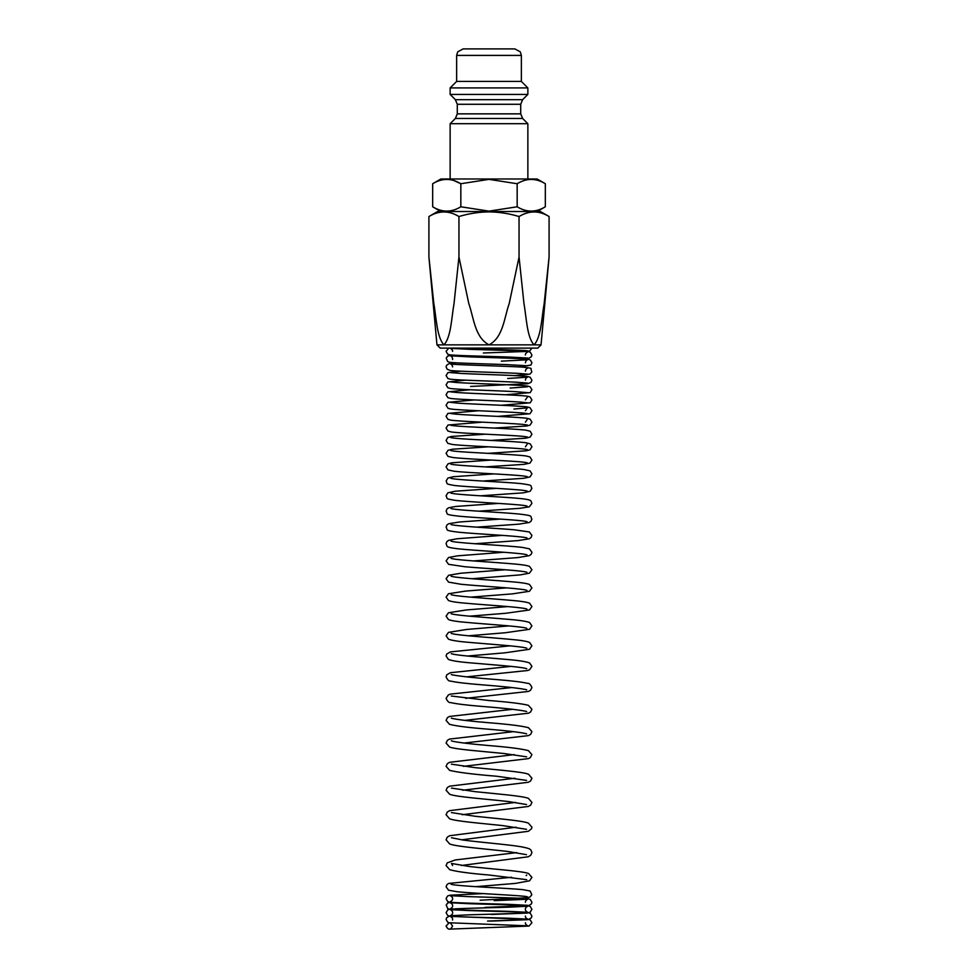 <?xml version="1.0" encoding="UTF-8"?>
<svg xmlns="http://www.w3.org/2000/svg" width="978" height="978" viewBox="0 0 978 978"><rect width="100%" height="100%" fill="white"/><g stroke="black" fill="none" stroke-linecap="round" stroke-linejoin="round"><path stroke-width="1.47" d="M449.159 922.792L446.066 926.032C448.242 930.237 450.406 930.237 452.569 926.032L450.43 922.963M428.914 216.541L437.618 211.517L540.382 211.517L549.086 216.541C539.098 210.429 529.086 210.429 519.049 216.541C509.183 213.559 499.171 212.006 489 211.884C478.694 212.03 468.682 213.571 458.951 216.541C448.963 210.429 438.951 210.429 428.914 216.541L428.914 257.043L433.829 303.559C436.347 317.52 436.75 337.263 443.939 344.855L489 344.855C503.279 337.41 504.22 317.483 509.208 303.571L519.049 257.043L523.963 303.559C526.47 317.52 526.885 337.263 534.061 344.855C541.25 337.239 541.653 317.495 544.171 303.559L549.086 257.043L549.086 216.541M541.042 344.855L489 344.855C474.636 337.276 473.78 317.422 468.78 303.535L458.951 257.043L454.036 303.559C451.53 317.495 451.127 337.239 443.939 344.855L436.958 344.855L440.21 348.107L537.79 348.107L541.042 344.855L549.086 257.043M545.333 183.73L537.13 178.986L440.87 178.986L432.667 183.73L432.667 206.786C442.032 212.507 451.42 212.507 460.834 206.786L489 211.138L517.166 206.786C526.531 212.507 535.92 212.507 545.333 206.786L545.333 183.73C535.968 177.996 526.58 177.996 517.166 183.73L489 179.365L460.834 183.73C451.469 177.996 442.08 177.996 432.667 183.73M520.712 104.279L457.288 104.279L455.381 99.683L522.619 99.683L520.712 104.279L520.712 113.851L522.619 118.448L527.863 123.705L450.137 123.705L450.137 178.986M527.863 94.426L450.137 94.426L450.137 87.922L527.863 87.922L527.863 94.426L522.619 99.683M514.697 48.9L463.144 48.9L457.704 51.834L456.64 55.404L521.36 55.404L521.36 81.418L456.64 81.418L450.137 87.922M517.166 183.73L517.166 206.786M453.914 180.551L460.834 183.73L460.834 206.786M458.951 257.043L458.951 216.541M519.049 257.043L519.049 216.541M522.619 118.448L455.381 118.448L450.137 123.705M520.712 113.851L457.288 113.851L455.381 118.448M527.692 350.821L527.717 350.821C526.115 350.051 472.081 348.999 455.088 348.107M531.91 348.107L529.758 350.87L525.834 351.481L483.352 352.985M450.222 929.1L529.012 926.068L531.91 922.755L530.272 919.956L528.523 919.369L450.271 916.398C451.958 917.327 452.741 918.342 452.606 919.442L452.533 920.041M527.643 358.034L507.851 356.994C485.161 356.236 453.291 355.564 449.379 354.757L447.655 354.134L446.066 351.359L448.719 348.107M519.452 366.933L530.883 365.087L531.898 362.777L530.431 360.087L528.633 359.366C524.489 358.461 493.939 357.752 471.237 356.946L450.381 355.809C451.579 356.151 452.325 357.153 452.618 358.816L452.533 359.513M523.682 358.877L528.548 358.437L531.384 356.677L531.885 355.014L530.333 352.263L528.523 351.603C524.416 350.772 492.619 350.087 469.978 349.342L450.283 348.327C451.946 349.256 452.716 350.271 452.569 351.359M527.607 365.772L506.555 364.611C484 363.804 453.743 363.095 449.501 362.251L447.618 361.542L446.225 358.046L447.618 356.102L452.398 355.075M527.558 374.122L517.717 373.351C497.9 372.361 456.261 371.432 450.063 370.43L447.08 369.158L446.102 366.884L446.579 365.271L449.403 363.461L456.42 362.826M514.721 375.601L530.076 374.085L531.8 371.921L530.932 368.877C532.081 368.327 529.135 367.74 522.081 367.092C504.306 366.029 452.129 364.794 450.43 363.914C451.616 364.281 452.349 365.271 452.606 366.884M527.509 383.07L516.751 382.215C496.653 381.175 456.494 380.197 450.161 379.146L447.912 378.498L446.078 375.564L447.912 372.63L460.944 371.188M470.638 386.444L527.79 383.731L530.968 382.374L531.91 380.136L530.113 377.215L527.753 376.53C521.091 375.442 480.919 374.464 460.993 373.437L450.442 372.606M527.497 392.643L515.871 391.677C495.601 390.601 457.019 389.574 450.308 388.474L447.838 387.74L446.09 384.843L447.838 381.958L465.601 380.173M505.663 394.77L530.198 392.606L531.922 389.721L530.149 386.799L527.814 386.102C520.773 384.855 474.33 383.718 456.848 382.545L450.503 381.921M527.435 402.802L520.223 402.068C502.154 400.821 457.496 399.647 450.296 398.388L447.814 397.63L446.078 394.733L447.814 391.848L470.149 389.757M501.494 405.271L530.223 402.777L531.922 399.916L530.027 396.934L527.668 396.249C520.308 394.953 475.418 393.779 457.533 392.557L450.54 391.836M527.399 413.584L522.558 412.985C506.604 411.628 458.242 410.32 450.406 408.938L447.973 408.242L446.078 405.247L447.924 402.288L474.452 399.941M497.643 416.384L530.027 413.718L531.934 410.723L530.027 407.728L527.521 407.007C519.905 405.674 476.494 404.44 458.254 403.168L450.589 402.374M527.338 424.965L522.056 424.305C505.76 422.887 458.755 421.53 450.589 420.1L447.887 419.305L446.078 416.359L447.875 413.413L478.474 410.748M494.098 428.095L526.812 425.992L530.113 425.088L531.922 422.141L530.113 419.183L527.729 418.425C520.088 416.934 472.191 415.564 455.797 414.146L450.626 413.511M527.289 436.958L523.523 436.42C509.293 434.929 461.151 433.462 451.298 431.958L447.851 431.005L446.078 428.071L448.058 425.014L482.166 422.166M490.858 440.418L525.822 438.181L530.149 437.093L531.922 434.159L530.149 431.225L525.858 430.149C514.281 428.608 465.002 427.117 453.12 425.65L450.687 425.259M527.264 449.562L524.428 449.098C511.959 447.557 464.049 446.017 452.325 444.464L447.851 443.352L446.078 440.406L447.802 437.484L451.494 436.457L485.553 434.183M487.912 453.352L526.347 450.785L529.978 449.831L531.934 446.787L530.198 443.878L526.384 442.814C516.005 441.237 469.134 439.721 454.758 438.205L450.724 437.618M527.215 462.777L524.11 462.252C511.323 460.662 464.648 459.073 452.606 457.472L448.034 456.396L446.078 453.34L448.034 450.283L452.557 449.208L488.645 446.812M485.235 466.897L523.988 464.354L529.966 463.095L531.922 460.027L529.966 456.97L526.152 455.98C515.137 454.305 466.714 452.68 453.768 451.078L450.76 450.577M527.166 476.592L524.783 476.152C513.572 474.526 468.34 472.887 454.195 471.249L447.924 469.892L446.066 466.885L448.095 463.78L451.958 462.79L491.457 460.051M482.79 481.042L523.621 478.303L530.064 476.897L531.934 473.878L530.064 470.858L523.682 469.477C509.367 467.814 464.159 466.176 453.12 464.574L450.809 464.147M527.13 491.017L524.55 490.54C513.144 488.866 468.927 487.166 454.525 485.491C444.782 483.755 447.875 484.22 446.127 481.042L447.9 478.071L453.169 476.738L494.024 473.89M480.577 495.809L523.157 492.863L530.137 491.298L531.91 488.328C529.685 485.149 534.636 485.601 521.176 483.609C504.685 481.958 462.325 480.296 452.667 478.707L450.907 478.352M527.056 506.054L524.954 505.614C514.501 503.902 470.797 502.142 455.479 500.406C444.208 498.511 448.01 499.012 446.078 495.797L447.851 492.826L454.978 491.237L496.347 488.352M478.535 511.176L519.929 508.315L529.367 506.787L531.898 503.413C530.528 500.467 532.338 500.064 522.521 498.756C506.983 496.995 463.071 495.235 452.9 493.535L450.87 493.12M527.008 521.677L525.797 521.396C517.643 519.709 477.081 517.924 459.012 516.201C443.315 514.404 448.315 514.159 446.115 511.164L446.97 508.963L448.67 507.778L455.638 506.47L498.474 503.413M476.689 527.154L518.743 524.171L529.379 522.46L531.017 521.286L531.885 519.073C529.66 516.164 534.905 515.858 518.878 514C500.981 512.276 461.359 510.528 452.533 508.89L450.968 508.536M526.971 537.937L525.614 537.607C517.24 535.883 477.692 534.061 459.513 532.301C442.887 530.382 448.352 529.966 446.115 527.142L446.946 524.966L448.633 523.743L459.379 522.007L500.406 519.086M475.002 543.744L518.206 540.577L529.367 538.768L531.091 537.497L531.898 535.357L529.355 531.959L514.135 529.77C494.562 528.132 459.917 526.433 452.288 524.856L451.005 524.55M526.983 554.807L525.467 554.44C516.518 552.57 474.049 550.614 457.166 548.707C444.574 547.069 447.704 546.555 446.09 543.731L446.689 541.861L448.56 540.357L456.995 538.768L502.179 535.369M473.462 560.932L517.765 557.594L529.453 555.626L531.323 554.123L531.934 552.252L529.465 548.866L522.692 547.46C507.313 545.479 463.059 543.499 452.912 541.592L451.005 541.152M526.91 572.264L525.663 571.934C518.267 570.26 484.587 568.462 464.856 566.739L448.596 564.33L446.09 560.92L448.584 557.509L457.472 555.846L503.78 552.264M472.044 578.731L520.21 574.893L529.416 573.169L531.91 569.758L529.477 566.372C526.922 565.37 521.445 564.538 513.059 563.89C493.254 562.154 459.587 560.357 452.276 558.707L451.078 558.389M526.885 590.345L525.516 589.978C517.35 588.133 479.685 586.152 460.956 584.257L448.523 582.118L446.078 578.719L448.596 575.296L460.87 573.218L505.259 569.758M470.736 597.142L512.411 593.878L529.465 591.274L531.922 587.864L529.453 584.453C526.812 583.414 521.164 582.546 512.533 581.861C492.778 580.088 459.892 578.255 452.435 576.568L451.09 576.213M526.873 609.037L525.736 608.707C518.707 606.959 485.87 605.04 465.895 603.23C457.007 602.521 451.213 601.617 448.486 600.529L446.09 597.13L448.474 593.744L465.687 591.079L506.616 587.864M469.55 616.164L505.724 613.279L529.526 609.966L531.934 606.568L529.538 603.181C526.812 602.081 520.981 601.164 512.069 600.443C492.362 598.646 460.21 596.776 452.557 595.052L451.139 594.673M526.8 628.316L525.577 627.962C518.316 626.177 486.225 624.233 466.335 622.387C457.239 621.629 451.286 620.7 448.486 619.575L446.078 616.164L448.499 612.754L466.213 609.966L507.863 606.58M468.45 635.798L505.308 632.742L529.563 629.294L531.922 625.908L529.563 622.509C526.066 621.152 518.034 620.003 505.479 619.086C485.54 617.399 458.78 615.651 452.337 614.05L451.139 613.719M526.775 648.206L525.748 647.901C519.55 646.262 492.9 644.429 472.9 642.705C460.186 641.751 452.032 640.578 448.45 639.196L446.09 635.786L448.462 632.387L466.689 629.453L509.012 625.908M467.435 656.03L504.892 652.827L529.538 649.258L531.91 645.835L529.611 642.448C526.714 641.213 520.54 640.211 511.091 639.429C491.176 637.522 459.733 635.553 452.459 633.744L451.2 633.389M526.751 668.72L525.614 668.377C519.281 666.703 493.132 664.844 473.315 663.096C460.345 662.094 452.032 660.871 448.389 659.416L446.078 656.03L446.701 654.099L450.332 651.91L510.076 645.835M466.494 676.874L527.643 670.517L529.611 669.771L531.922 666.373L529.599 662.974C525.968 661.507 517.655 660.272 504.66 659.258C484.733 657.497 458.523 655.639 452.301 653.976L451.225 653.659M526.714 689.832L525.785 689.539C517.57 687.986 502.68 686.397 481.115 684.747C466.188 683.561 455.968 682.326 450.43 681.043C449 681.409 447.545 680.016 446.066 676.874L446.799 674.796L450.418 672.705L511.042 666.385M465.626 698.329L528.389 691.458L530.504 690.321L531.922 687.522C530.516 684.417 529.061 683.023 527.558 683.329C522.007 682.033 511.787 680.798 496.885 679.6C475.284 677.962 460.394 676.373 452.203 674.832L451.261 674.527M526.69 711.568L525.651 711.226C517.411 709.649 502.631 708.023 481.323 706.36C466.396 705.138 456.127 703.867 450.503 702.559C449.024 702.901 447.557 701.495 446.078 698.329L448.364 694.918L450.528 694.099L511.946 687.534M464.819 720.395L528.499 713.194L530.553 712.057L531.922 709.27L528.364 705.309C521.629 703.61 508.377 702.008 488.609 700.492L451.286 696.018M526.653 733.891L525.785 733.598C519.538 732.216 507.411 730.774 489.391 729.282C469.489 727.73 456.188 726.079 449.501 724.319L446.078 720.395L447.447 717.607L449.525 716.446L512.778 709.282M464.085 743.06L528.438 735.615L530.589 734.405L531.922 731.642L528.475 727.693C521.751 725.92 508.474 724.27 488.609 722.718C470.54 721.214 458.401 719.784 452.178 718.414L451.323 718.121M526.616 756.838L503.56 753.463C482.044 751.3 455.662 749.405 449.587 747.045L446.066 743.06L447.447 740.26L449.574 739.075L513.56 731.654M463.376 766.349L528.401 758.622L530.272 757.657L531.922 754.625L528.377 750.615C521.592 748.818 508.34 747.119 488.621 745.542C470.724 744.014 458.621 742.559 452.313 741.153L451.359 740.823M526.58 780.383L496.726 776.251C473.78 774.38 458.083 772.424 449.635 770.371L446.078 766.336L447.374 763.598L449.648 762.302L514.281 754.625M462.741 790.236L528.328 782.266L530.614 780.957L531.922 778.207L528.499 774.221C522.411 771.752 496.286 769.82 474.746 767.608L451.396 764.148M526.555 804.539L508.23 801.52C486.628 799.087 456.384 796.936 449.709 794.307L446.078 790.224L447.337 787.51L449.697 786.153L514.941 778.219M462.142 814.735L528.438 806.434L530.712 805.077L531.922 802.4L528.438 798.366C522.264 795.872 496.469 793.904 475.051 791.654L451.433 788.072M526.531 829.307L502.631 825.591C481.298 823.305 455.76 821.288 449.587 818.782L446.078 814.723L447.301 812.046L449.599 810.664L515.565 802.4M461.567 839.833L528.377 831.288L531.58 828.696L531.934 827.205L528.377 823.109C522.13 820.591 496.628 818.574 475.345 816.3L451.445 812.596M526.482 854.674L507.521 851.435C485.919 848.916 456.347 846.679 449.66 843.953L446.078 839.821L447.252 837.18L449.648 835.725L516.139 827.205M461.323 865.506L528.316 856.752L530.736 855.273L531.922 852.608C530.761 849.124 530.956 848.745 521.629 846.85C508.743 844.552 479.55 842.302 463.034 840.041L451.494 837.743M526.702 879.687L489.379 875.041C469.843 873.44 456.604 871.642 449.684 869.686L446.066 865.542L447.264 862.877L455.198 859.968L516.69 852.62M475.834 886.667L515.626 883.378L529.587 880.799L531.922 877.376L528.536 873.488C522.399 871.08 491.726 869.026 469.807 866.569L451.506 863.476L452.569 865.542M527.289 896.765L527.313 896.777C525.333 895.579 476.298 893.623 457.398 891.777L448.584 890.212L446.102 886.838L446.934 884.662L448.633 883.427L511.726 877.266M484.844 907.413L528.609 905.665L531.421 903.941L531.922 902.266L530.32 899.491L528.633 898.88C524.673 898.085 492.35 897.413 469.587 896.667L450.271 895.677C451.946 896.618 452.716 897.621 452.569 898.721C452.716 899.797 451.958 900.811 450.296 901.74L450.308 901.74M480.112 900.225L527.68 897.682L530.1 896.924L531.824 894.723L530.162 891.031L522.717 889.613C507.362 888.146 462.521 886.435 452.704 884.638L451.005 884.246M527.729 905.31L508.315 904.332C485.516 903.586 453.279 902.914 449.379 902.107L447.667 901.496L446.066 898.721L447.631 895.958L449.953 895.225L483.034 893.611M487.545 921.068L528.621 919.479L531.396 917.767L531.898 916.093L530.259 913.293L528.633 912.718C524.709 911.936 491.714 911.3 468.951 910.579L450.296 909.65C451.983 910.591 452.753 911.606 452.606 912.694C452.753 913.794 451.983 914.809 450.283 915.75L469.098 914.821C491.885 914.088 524.734 913.44 528.609 912.657L530.308 912.034L531.898 909.259L530.308 906.496L528.621 905.872C524.636 905.09 492.032 904.442 469.306 903.709L450.296 902.755C451.97 903.684 452.741 904.699 452.594 905.787C452.741 906.875 451.97 907.89 450.283 908.831L450.296 908.831M525.394 916.093C525.247 917.181 526.017 918.195 527.717 919.149L509.086 918.232C486.298 917.511 453.242 916.875 449.391 916.093L447.704 915.469L446.102 912.694L447.704 909.931L449.379 909.32C453.327 908.538 486.115 907.89 508.866 907.168L527.704 906.227C526.017 907.156 525.247 908.171 525.394 909.259C525.247 910.359 526.017 911.374 527.704 912.303L508.719 911.362C485.919 910.628 453.254 909.98 449.391 909.185L447.692 908.562L446.2 905.005L447.692 903.012L450.455 902.254M525.418 922.755C525.259 923.868 526.054 924.895 527.765 925.824L449.012 922.755L447.741 922.254L446.102 919.442L446.604 917.78L449.33 916.08M527.863 123.705L527.863 178.986M521.36 81.418L527.863 87.922M521.36 55.404L520.296 51.834L514.856 48.9M537.13 211.517L545.333 206.786M440.87 211.517L432.667 206.786M456.64 55.404L456.64 81.418M455.381 99.683L450.137 94.426M457.288 104.279L457.288 113.851M436.958 344.855L428.914 257.043M525.382 355.014C525.247 353.95 525.993 352.936 527.643 351.994L527.643 351.994M525.394 362.777C525.663 361.139 526.396 360.136 527.594 359.782L501.335 361.151M525.406 371.151C525.651 369.562 526.372 368.572 527.57 368.18M525.406 380.136C525.638 378.572 526.347 377.581 527.521 377.19L507.668 378.486M527.472 386.799L510.1 388.058M525.418 399.916L527.423 397.031M525.418 410.723L527.386 407.863L513.951 409.048M525.418 422.141L527.338 419.305M525.43 446.787L527.264 444.012M526.127 875.554L526.751 875.041M525.418 902.266C525.272 901.178 526.042 900.163 527.717 899.234L494.196 900.64M527.717 913.049L491.335 914.467M527.753 919.699L489.795 921.129M448.939 922.743L448.279 922.939"/></g></svg>
